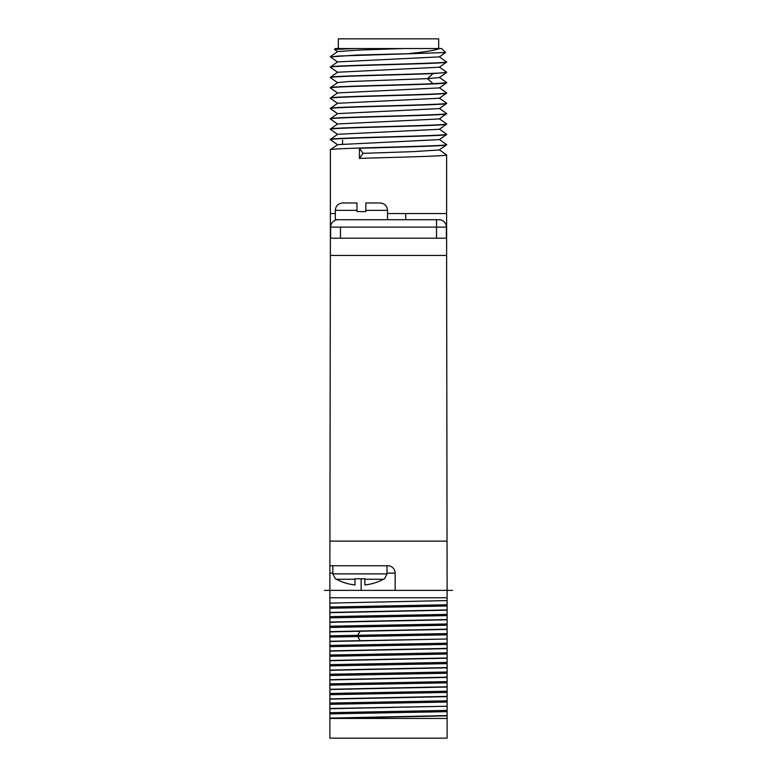 <?xml version="1.0" encoding="UTF-8"?>
<svg xmlns="http://www.w3.org/2000/svg" width="777" height="777" viewBox="0 0 777 777"><rect width="100%" height="100%" fill="white"/><g stroke="black" fill="none" stroke-linecap="round" stroke-linejoin="round"><path stroke-width="1.17" d="M342.57 140.181L342.57 143.988M330.38 255.429L446.62 255.429L447.115 590.374L395.153 590.374L395.153 573.135A7.391 7.391 0 0 0 387.762 565.753L329.885 565.753L330.38 238.189L446.62 238.189L446.62 154.944C448.601 156.09 395.678 157.245 359.44 158.391L359.44 148.29C395.678 147.144 448.601 145.998 446.62 144.843L446.62 144.6C450.223 146.319 326.777 148.048 330.38 149.767L330.38 213.558L335.305 213.558M387.519 213.558L446.62 213.558M330.38 238.189L330.38 213.558M446.571 154.876L439.355 149.815L446.62 144.843M439.374 139.607L337.636 144.648L330.38 149.767M446.552 123.825L446.62 123.912C450.223 125.631 326.777 127.36 330.38 129.079L337.636 123.961L439.355 118.939L446.62 113.568C450.223 115.287 326.777 117.016 330.38 118.735L330.38 118.988C326.777 117.259 450.223 115.54 446.62 113.811M446.552 134.178L446.62 134.256C450.223 135.975 326.777 137.704 330.38 139.423L337.626 134.314M439.364 139.471L446.62 144.6M439.355 149.971L412.927 151.651L363.044 153.341L359.44 158.391M330.448 129.409L330.38 129.332C326.777 127.603 450.223 125.884 446.62 124.155L439.364 129.283L337.645 134.304M439.364 87.752L446.62 92.881C450.223 94.6 326.777 96.329 330.38 98.048L337.626 92.939M446.552 103.137L446.62 103.224C450.223 104.944 326.777 106.672 330.38 108.391L337.636 103.273L439.384 98.232M330.448 108.722L330.38 108.644C326.777 106.915 450.223 105.196 446.62 103.467L439.364 108.595L337.645 113.617L330.38 118.735M330.448 77.69L330.38 77.613C327.467 76.263 401.709 74.922 433.022 73.582L446.62 72.436L439.364 77.564L427.505 78.632L347.834 81.595L337.626 82.595M439.374 87.898L337.636 92.929M337.645 93.075L330.38 87.956C326.777 86.228 450.223 84.508 446.62 82.78L433.022 83.683C401.709 85.023 327.467 86.364 330.38 87.704L337.645 82.585M330.439 98.378L330.38 98.3C326.777 96.571 450.223 94.852 446.62 93.123L446.62 92.881M439.355 98.252L446.62 93.123M439.364 87.908L446.62 82.78M359.44 148.29L363.044 153.341M337.636 144.794L330.38 139.675C326.777 137.947 450.223 136.228 446.62 134.499L446.62 134.256M439.355 139.627L446.62 134.499M337.645 72.387L330.38 67.269C326.777 65.54 450.223 63.821 446.62 62.092L439.355 56.721M330.38 56.915L356.73 55.041L417.56 53.467L338.16 56.061L330.38 56.915L337.645 62.043M446.62 61.849C450.223 63.568 326.777 65.297 330.38 67.016L337.645 61.898M439.355 67.065L446.62 72.193C450.223 73.912 326.777 75.641 330.38 77.36L337.645 72.242L439.355 67.22L446.62 62.092M439.364 77.409L446.62 82.537M355.361 48.543L334.431 49.417L335.305 48.543L403.506 48.543L359.217 50.049L337.636 51.554L330.419 56.604M403.506 48.543L441.695 48.543L445.6 52.496L439.355 56.876L337.645 61.888M439.326 48.543C435.683 50.204 425.825 51.845 409.732 53.467M334.431 49.417L337.636 51.7M445.6 52.496L417.56 53.467M338.325 48.543L338.325 38.85L438.675 38.85L438.675 48.543M446.62 255.429L446.62 238.189M330.38 541.122L446.62 541.122M447.115 718.443L447.115 706.235L329.885 708.741L329.885 718.443L447.115 718.443L447.115 738.15L329.885 738.15L329.885 718.443M329.885 612.441L447.115 609.935L447.115 590.374L447.115 597.766L329.885 597.766L329.885 708.498L447.115 706.235M447.115 705.982L447.115 638.995L329.885 641.511M329.885 641.258L447.115 638.995M447.115 638.752L447.115 609.935M332.838 573.135L329.885 573.135L329.885 590.462M329.885 573.135L329.885 565.753M329.885 597.766L329.885 590.374L395.153 590.374M447.115 600.572L329.885 603.088M329.885 607.022L447.115 604.768M329.885 608.255L447.115 605.992M329.885 612.694L447.115 610.178M329.885 616.627L447.115 614.374M329.885 617.861L447.115 615.598M329.885 622.047L447.115 619.541M329.885 622.299L447.115 619.784M329.885 626.233L447.115 623.98M329.885 627.466L447.115 625.203M329.885 631.652L447.115 629.147M447.115 629.389L329.885 631.905M329.885 635.839L447.115 633.585M329.885 637.072L447.115 634.809M329.885 645.444L447.115 643.181M329.885 646.678L447.115 644.415M329.885 650.864L447.115 648.358M329.885 651.116L447.115 648.601M329.885 655.05L447.115 652.787M329.885 656.283L447.115 654.02M329.885 660.469L447.115 657.964M329.885 660.722L447.115 658.206M329.885 664.656L447.115 662.392M329.885 665.889L447.115 663.626M329.885 670.075L447.115 667.56M329.885 670.318L447.115 667.812M329.885 674.261L447.115 671.998M329.885 675.495L447.115 673.232M329.885 679.681L447.115 677.165M329.885 679.924L447.115 677.418M329.885 683.867L447.115 681.604M329.885 685.1L447.115 682.837M329.885 689.286L447.115 686.771M329.885 689.529L447.115 687.023M329.885 693.472L447.115 691.209M329.885 694.696L447.115 692.443M329.885 698.892L447.115 696.377M329.885 699.135L447.115 696.629M329.885 703.078L447.115 700.815M329.885 704.302L447.115 702.049M329.885 712.684L447.115 710.421M329.885 713.908L447.115 711.654M329.885 718.103L447.115 715.588M329.885 718.346L447.115 715.84M336.519 579.253L355.002 579.253L355.002 584.955A49.009 49.009 0 0 1 336.519 579.253L335.305 578.797L332.838 573.873L387.024 573.873L384.557 578.797L383.343 579.253L364.86 579.253L364.86 584.955A49.009 49.009 0 0 0 383.343 579.253M355.002 578.797L364.86 578.797M405.74 219.716L405.74 213.558M446.377 238.189L446.377 227.107A7.391 7.391 0 0 0 438.986 219.716A7.391 7.391 0 0 1 446.377 227.107L436.528 227.107L436.528 238.189M330.623 238.189L330.623 227.107L436.528 227.107L436.528 219.716L438.986 219.716M365.841 210.353L387.519 210.353C387.072 205.866 384.615 203.409 380.128 202.972L365.841 202.972L365.841 211.587L356.973 211.587L356.973 210.353L335.305 210.353L335.305 219.716L436.528 219.716L436.528 227.107M387.519 210.353L387.519 219.716M338.014 219.716A7.391 7.391 90 0 0 330.623 227.107A7.391 7.391 90 0 1 338.014 219.716M356.973 210.353L356.973 202.972L342.686 202.972L356.973 202.972M433.022 73.582L427.505 78.632L433.022 83.683M395.153 573.135L387.024 573.135M360.12 631.196L357.624 635.265L357.624 636.499L360.12 640.559M446.231 667.832L447.115 668.55M447.115 676.485L446.231 677.194M361.159 590.374L361.159 578.797M340.472 238.189L340.472 227.107M446.571 123.844L439.355 118.784M446.581 134.188L439.355 129.128M446.571 103.156L439.355 98.096M446.571 113.5L439.355 108.44M330.419 98.358L337.636 103.419M330.429 77.671L337.645 82.731M337.645 113.763L330.429 108.702M337.636 124.106L330.419 119.046M337.645 134.45L330.429 129.39M447.115 590.374L452.525 590.374M329.885 590.374L324.475 590.374M387.024 565.753L387.024 573.873M332.838 565.753L332.838 573.873M335.305 210.353C335.742 205.866 338.199 203.409 342.686 202.972"/></g></svg>
